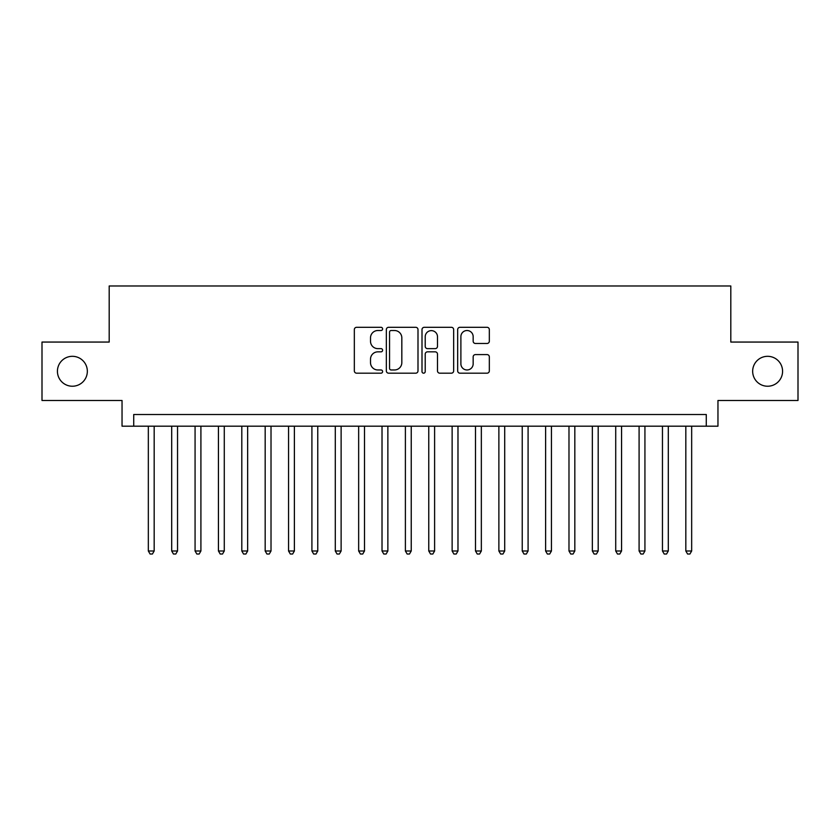 <?xml version="1.0" encoding="UTF-8"?>
<svg xmlns="http://www.w3.org/2000/svg" width="840" height="840" viewBox="0 0 840 840"><rect width="100%" height="100%" fill="white"/><g stroke="black" fill="none" stroke-linecap="round" stroke-linejoin="round"><path stroke-width="1.26" d="M382.61 328.913A1.607 1.607 0 0 0 381.003 327.306L356.632 327.306A2.289 2.289 0 0 0 354.333 329.595L354.333 370.892A2.289 2.289 0 0 0 356.632 373.181L381.003 373.181A1.607 1.607 0 0 0 382.61 371.574A1.607 1.607 0 0 0 381.003 369.968L377.853 369.968A7.34 7.34 0 0 1 370.514 362.628L370.514 359.184A7.34 7.34 0 0 1 377.853 351.844L381.003 351.844A1.607 1.607 0 0 0 382.61 350.238A1.607 1.607 0 0 0 381.003 348.631L377.853 348.631A7.34 7.34 0 0 1 370.514 341.292L370.514 337.858A7.34 7.34 0 0 1 377.853 330.519L381.003 330.519A1.607 1.607 0 0 0 382.61 328.913M752.661 371.28A14.952 14.952 0 0 0 767.624 386.232A14.952 14.952 0 0 0 782.575 371.28A14.952 14.952 0 0 0 767.624 356.318A14.952 14.952 0 0 0 752.661 371.28M57.425 371.28A14.952 14.952 0 0 0 72.377 386.232A14.952 14.952 0 0 0 87.339 371.28A14.952 14.952 0 0 0 72.377 356.318A14.952 14.952 0 0 0 57.425 371.28M487.043 343.476A2.289 2.289 0 0 0 489.332 341.177L489.332 329.595A2.289 2.289 0 0 0 487.043 327.306L459.974 327.306A2.289 2.289 0 0 0 457.674 329.595L457.674 370.892A2.289 2.289 0 0 0 459.974 373.181L487.043 373.181A2.289 2.289 0 0 0 489.332 370.892L489.332 356.895A2.289 2.289 0 0 0 487.043 354.596L475.451 354.596A2.289 2.289 0 0 0 473.161 356.895L473.161 363.836A6.132 6.132 0 0 1 467.019 369.968A6.132 6.132 0 0 1 460.887 363.836L460.887 336.651A6.132 6.132 0 0 1 467.019 330.519A6.132 6.132 0 0 1 473.161 336.651L473.161 341.177A2.289 2.289 0 0 0 475.451 343.476L487.043 343.476M706.272 426.195L717.958 426.195L717.958 400.491L798 400.491L798 342.058L730.811 342.058L730.811 285.978L109.189 285.978L109.189 342.058L42 342.058L42 400.491L122.042 400.491L122.042 426.195L706.272 426.195L706.272 414.509L133.728 414.509L133.728 426.195M417.995 329.595A2.289 2.289 0 0 0 415.695 327.306L388.637 327.306A2.289 2.289 0 0 0 386.337 329.595L386.337 370.892A2.289 2.289 0 0 0 388.637 373.181L415.695 373.181A2.289 2.289 0 0 0 417.995 370.892L417.995 329.595M424.305 327.306L451.364 327.306A2.289 2.289 0 0 1 453.663 329.595L453.663 370.892A2.289 2.289 0 0 1 451.364 373.181L439.782 373.181A2.289 2.289 0 0 1 437.493 370.892L437.493 354.144A2.289 2.289 0 0 0 435.194 351.844L427.507 351.844A2.289 2.289 0 0 0 425.219 354.144L425.219 371.574A1.607 1.607 0 0 1 423.612 373.181A1.607 1.607 0 0 1 422.006 371.574L422.006 329.595A2.289 2.289 0 0 1 424.305 327.306M391.156 330.519A1.607 1.607 0 0 0 389.55 332.125L389.55 368.361A1.607 1.607 0 0 0 391.156 369.968L394.485 369.968A7.34 7.34 0 0 0 401.825 362.628L401.825 337.858A7.34 7.34 0 0 0 394.485 330.519L391.156 330.519M437.493 336.767A6.132 6.132 0 0 0 431.351 330.635A6.132 6.132 0 0 0 425.219 336.767L425.219 346.343A2.289 2.289 0 0 0 427.507 348.631L435.194 348.631A2.289 2.289 0 0 0 437.493 346.343L437.493 336.767M148.334 426.195L148.334 550.988L154.172 550.988L154.172 426.195M154.172 550.988L152.418 554.022L150.087 554.022L148.334 550.988M171.696 426.195L171.696 550.988L177.544 550.988L177.544 426.195M177.544 550.988L175.791 554.022L173.45 554.022L171.696 550.988M195.069 426.195L195.069 550.988L200.907 550.988L200.907 426.195M200.907 550.988L199.164 554.022L196.822 554.022L195.069 550.988M218.442 426.195L218.442 550.988L224.28 550.988L224.28 426.195M224.28 550.988L222.527 554.022L220.196 554.022L218.442 550.988M241.804 426.195L241.804 550.988L247.653 550.988L247.653 426.195M247.653 550.988L245.9 554.022L243.558 554.022L241.804 550.988M265.178 426.195L265.178 550.988L271.016 550.988L271.016 426.195M271.016 550.988L269.272 554.022L266.931 554.022L265.178 550.988M288.55 426.195L288.55 550.988L294.389 550.988L294.389 426.195M294.389 550.988L292.635 554.022L290.304 554.022L288.55 550.988M311.913 426.195L311.913 550.988L317.762 550.988L317.762 426.195M317.762 550.988L316.008 554.022L313.667 554.022L311.913 550.988M335.286 426.195L335.286 550.988L341.124 550.988L341.124 426.195M341.124 550.988L339.37 554.022L337.04 554.022L335.286 550.988M358.659 426.195L358.659 550.988L364.497 550.988L364.497 426.195M364.497 550.988L362.744 554.022L360.413 554.022L358.659 550.988M382.022 426.195L382.022 550.988L387.87 550.988L387.87 426.195M387.87 550.988L386.117 554.022L383.775 554.022L382.022 550.988M405.394 426.195L405.394 550.988L411.233 550.988L411.233 426.195M411.233 550.988L409.479 554.022L407.148 554.022L405.394 550.988M428.768 426.195L428.768 550.988L434.606 550.988L434.606 426.195M434.606 550.988L432.852 554.022L430.521 554.022L428.768 550.988M452.13 426.195L452.13 550.988L457.979 550.988L457.979 426.195M457.979 550.988L456.225 554.022L453.884 554.022L452.13 550.988M475.503 426.195L475.503 550.988L481.341 550.988L481.341 426.195M481.341 550.988L479.588 554.022L477.257 554.022L475.503 550.988M498.876 426.195L498.876 550.988L504.714 550.988L504.714 426.195M504.714 550.988L502.961 554.022L500.63 554.022L498.876 550.988M522.239 426.195L522.239 550.988L528.087 550.988L528.087 426.195M528.087 550.988L526.333 554.022L523.992 554.022L522.239 550.988M545.611 426.195L545.611 550.988L551.45 550.988L551.45 426.195M551.45 550.988L549.696 554.022L547.365 554.022L545.611 550.988M568.985 426.195L568.985 550.988L574.823 550.988L574.823 426.195M574.823 550.988L573.069 554.022L570.727 554.022L568.985 550.988M592.347 426.195L592.347 550.988L598.196 550.988L598.196 426.195M598.196 550.988L596.442 554.022L594.101 554.022L592.347 550.988M615.72 426.195L615.72 550.988L621.558 550.988L621.558 426.195M621.558 550.988L619.804 554.022L617.474 554.022L615.72 550.988M639.093 426.195L639.093 550.988L644.931 550.988L644.931 426.195M644.931 550.988L643.178 554.022L640.836 554.022L639.093 550.988M662.456 426.195L662.456 550.988L668.304 550.988L668.304 426.195M668.304 550.988L666.55 554.022L664.209 554.022L662.456 550.988M685.828 426.195L685.828 550.988L691.667 550.988L691.667 426.195M691.667 550.988L689.913 554.022L687.582 554.022L685.828 550.988"/></g></svg>
